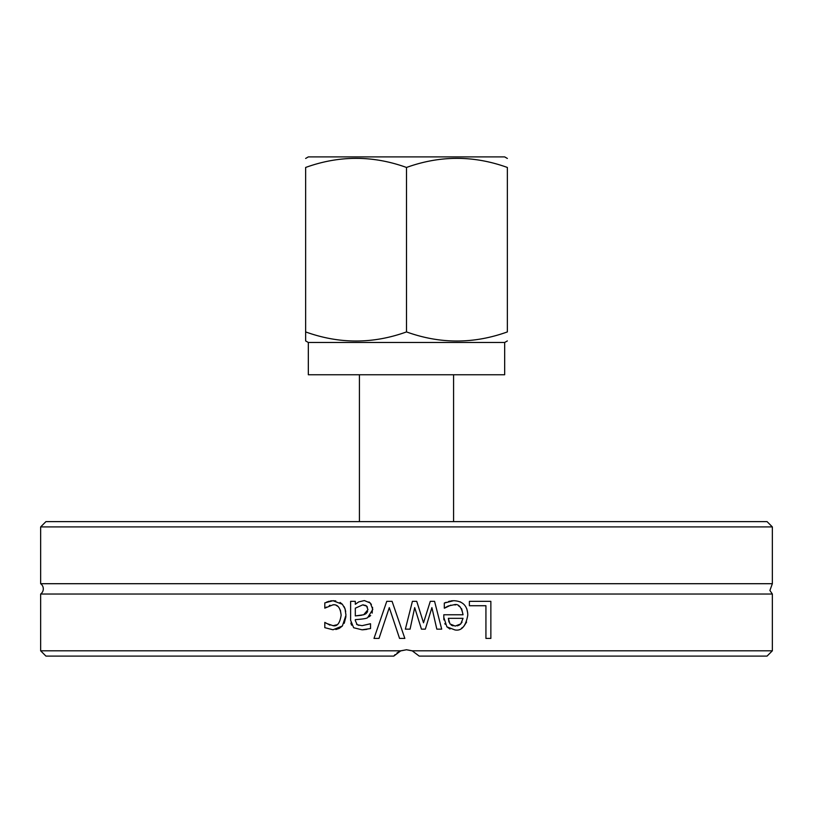 <?xml version="1.0" encoding="UTF-8"?>
<svg xmlns="http://www.w3.org/2000/svg" width="813" height="813" viewBox="0 0 813 813"><rect width="100%" height="100%" fill="white"/><g stroke="black" fill="none" stroke-linecap="round" stroke-linejoin="round"><path stroke-width="1.22" d="M772.35 526.915L767.055 521.621L45.945 521.621L40.65 526.915L772.35 526.915L772.35 583.704L40.65 583.704A6.352 6.352 0 0 1 40.65 594.029L40.65 650.807L400.799 650.807L406.5 649.75L412.201 650.807L419.203 656.101L767.055 656.101L772.35 650.807L412.201 650.807M40.65 650.807L45.945 656.101L393.797 656.101L400.799 650.807M406.5 629.15L405.352 629.15L412.404 601.346L416.734 601.346L423.522 622.788L430.28 601.346L434.569 601.346L441.693 629.15L436.825 629.15L431.896 607.616L425.321 629.15L421.449 629.15L414.691 607.616L410.067 629.15L406.5 629.15M772.35 650.807L772.35 594.029L40.65 594.029M379.01 638.408L374 638.408L386.764 601.346L392.079 601.346L404.844 638.408L399.559 638.408L389.285 607.616L379.01 638.408M355.311 620.532L357.212 624.74L362.07 625.664L370.545 623.774L370.545 628.551L362.039 629.811L353.665 627.738L350.627 620.349L350.627 601.346L355.311 601.346L355.311 604.283L358.706 601.915L364.356 600.563L370.332 603.022L372.791 609.394L367.72 617.534C367.09 618.429 362.954 619.13 355.311 619.628L355.311 620.532M469.386 601.346L490.859 601.346L490.859 638.408L485.93 638.408L485.93 605.726L469.386 605.726L469.386 601.346M453.796 600.716C462.871 601.102 467.536 605.898 467.79 615.095C465.808 626.244 461.53 631.193 454.934 629.933L446.886 626.843L443.796 617.321L443.796 614.77L463.044 614.77C461.408 606.762 458.349 603.439 453.857 604.791L448.146 606.031L444.305 608.154L444.305 603.053L453.573 600.716M326.359 623.358L333.086 625.695C337.243 626.65 339.925 623.154 341.135 615.187C340.373 607.768 337.69 604.303 333.086 604.791L324.804 608.154L324.804 602.9L333.005 600.716L342.375 604.283L345.027 608.795L345.972 615.187L342.375 626L333.005 629.78L324.804 627.656L324.804 622.392L329.976 625.146M412.537 650.939L406.5 649.75L400.453 650.949M400.423 650.959L397.018 652.89M395.077 654.597L393.797 656.101M326.46 602.148L329.214 601.214M330.545 600.898L331.48 600.766M332.893 600.716L335.749 600.929M330.048 605.248L329.306 605.502M326.399 607.077L325.617 607.677M341.135 615.187L340.383 610.116M337.893 606.386L336.206 605.37M333.96 604.831L333.086 604.791M333.086 625.695L336.765 624.811M333.005 629.78L324.804 627.656M342.375 626L339.387 628.297M339.092 628.449L335.86 629.516M345.942 616.589L344.224 623.297M344.011 606.508L344.895 608.409M345.027 608.795L345.708 611.549M340.058 602.443L342.375 604.283M460.077 601.783L460.717 602.057M466.794 608.744L467.709 613.114M466.581 622.087L463.817 626.356M462.739 627.341L461.51 628.215M449.955 629.018L446.886 626.843M445.128 624.252L444.823 623.571M443.928 619.913L443.807 618.022M448.542 601.488L449.853 601.142M450.991 600.909L452.719 600.736M444.305 603.053L446.174 602.311M450.839 605.136L444.579 608.154M463.044 614.77L461.621 608.693M460.443 607.189L458.532 605.807M455.585 604.913L453.857 604.791M449.955 623.927L455.209 626.091L460.768 623.896L463.044 618.337L448.359 618.337L449.955 623.927M451.225 625.095L453.054 625.868M457.333 625.868L459.355 625.024M460.117 624.486L462.048 622.108M448.359 618.337L448.939 622.036M414.691 607.616L410.067 629.15M431.896 607.616L425.321 629.15M434.569 601.346L441.693 629.15M416.734 601.346L423.522 622.788M351.541 625.146L350.881 623.093M366.887 629.353L362.73 629.801M362.07 625.664L370.271 623.774M356.541 624.201L358.889 625.4M362.131 619.028L357.374 619.496M372.578 607.331L372.161 613.114M370.687 615.492L368.99 616.864M369.021 601.955L371.399 604.405M355.311 604.283L356.48 603.398M364.011 604.984L362.669 604.882L355.311 608.185L355.311 615.908L359.224 615.532M359.376 615.522L361.927 615.177M367.385 607.098L366.907 606.407M366.805 606.295L366.196 605.776M365.921 605.604L365.179 605.268M355.311 615.908L363.665 614.77L365.718 613.825M366.124 613.541L367.649 611.6M363.665 614.77L367.964 609.72L366.612 606.102L362.669 604.882M374 638.408L386.764 601.346M399.559 638.408L389.285 607.616M453.573 521.621L453.573 374.752M305.637 158.454L308.33 156.899L504.67 156.899L507.363 158.454M406.5 331.917C440.118 344.051 473.735 344.051 507.363 331.917L507.363 167.458C507.363 155.324 507.363 155.324 507.363 167.458C507.363 155.324 507.363 155.324 507.363 167.458C473.735 155.324 440.118 155.324 406.5 167.458C372.882 155.324 339.265 155.324 305.637 167.458C305.637 155.324 305.637 155.324 305.637 167.458C305.637 155.324 305.637 155.324 305.637 167.458L305.637 331.917C339.265 344.051 372.882 344.051 406.5 331.917L406.5 167.458M507.363 340.921L504.67 342.476L308.33 342.476L305.637 340.921L305.637 331.917M507.363 331.917C507.363 344.051 507.363 344.051 507.363 331.917C507.363 344.051 507.363 344.051 507.363 331.917M504.67 342.476L504.67 374.752L308.33 374.752L308.33 342.476M40.65 526.915L40.65 583.704M772.35 594.029L769.911 590.472L772.35 583.704M359.427 374.752L359.427 521.621"/></g></svg>
